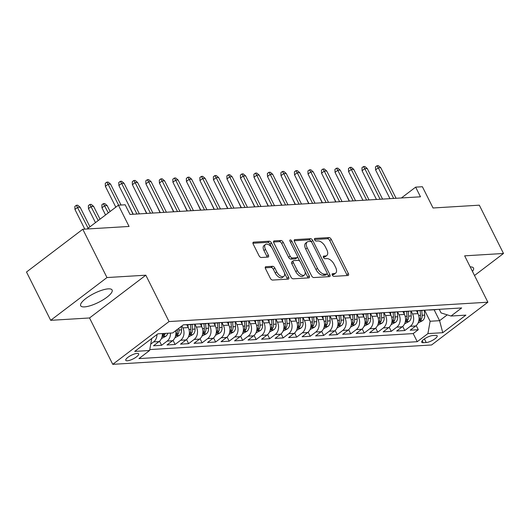 <?xml version="1.0" encoding="UTF-8"?>
<svg xmlns="http://www.w3.org/2000/svg" width="530" height="530" viewBox="0 0 530 530"><rect width="100%" height="100%" fill="white"/><g stroke="black" fill="none" stroke-linecap="round" stroke-linejoin="round"><path stroke-width="0.79" d="M332.297 275.077A1.55 0.822 52.8 0 0 333.893 276.349L347.978 275.494A2.213 1.173 52.8 0 0 348.369 275.355A2.213 1.173 52.8 0 0 348.356 273.52L331.263 239.381A2.213 1.173 52.8 0 0 328.991 237.566L314.899 238.42A1.55 0.822 52.8 0 0 314.628 238.513A1.55 0.822 52.8 0 0 314.635 239.805A1.55 0.822 52.8 0 0 316.224 241.077L318.053 240.965A7.075 3.75 52.8 0 1 325.334 246.775L326.758 249.623A7.075 3.75 52.8 0 1 326.798 255.513A7.075 3.75 52.8 0 1 325.552 255.95L323.731 256.056A1.55 0.822 52.8 0 0 323.459 256.156A1.55 0.822 52.8 0 0 323.466 257.441A1.55 0.822 52.8 0 0 325.062 258.713L326.884 258.6A7.075 3.75 52.8 0 1 334.165 264.41L335.589 267.259A7.075 3.75 52.8 0 1 335.629 273.149A7.075 3.75 52.8 0 1 334.384 273.586L332.562 273.692A1.55 0.822 52.8 0 0 332.29 273.791A1.55 0.822 52.8 0 0 332.297 275.077M84.528 306.89A17.569 4.975 153.4 0 0 103.058 299.861A17.569 4.975 153.4 0 0 112.108 290.003A17.569 4.975 153.4 0 0 108.259 288.857A17.569 4.975 153.4 0 0 89.729 295.886A17.569 4.975 153.4 0 0 80.679 305.744A17.569 4.975 153.4 0 0 84.528 306.89M472.455 271.413A17.569 4.975 153.4 0 0 473.509 268.061A17.569 4.975 153.4 0 0 470.196 266.888M127.359 360.791A7.208 2.04 153.4 0 0 134.964 357.902A7.208 2.04 153.4 0 0 138.674 353.861A7.208 2.04 153.4 0 0 137.098 353.391A7.208 2.04 153.4 0 0 129.492 356.273A7.208 2.04 153.4 0 0 125.782 360.32A7.208 2.04 153.4 0 0 127.359 360.791M265.894 266.703A2.213 1.173 52.8 0 0 265.51 266.835A2.213 1.173 52.8 0 0 265.517 268.677L270.313 278.257A2.213 1.173 52.8 0 0 272.592 280.072L288.24 279.125A2.213 1.173 52.8 0 0 288.625 278.985A2.213 1.173 52.8 0 0 288.618 277.144L271.519 243.012A2.213 1.173 52.8 0 0 269.247 241.196L253.598 242.144A2.213 1.173 52.8 0 0 253.207 242.283A2.213 1.173 52.8 0 0 253.221 244.118L259.018 255.692A2.213 1.173 52.8 0 0 261.29 257.507L267.988 257.096A2.213 1.173 52.8 0 0 268.372 256.964A2.213 1.173 52.8 0 0 268.365 255.122L265.49 249.385A5.916 3.134 52.8 0 1 265.457 244.463A5.916 3.134 52.8 0 1 272.586 248.954L283.841 271.426A5.916 3.134 52.8 0 1 283.868 276.349A5.916 3.134 52.8 0 1 276.746 271.857L274.871 268.114A2.213 1.173 52.8 0 0 272.592 266.298L265.894 266.703L265.272 267.173M474.509 275.507L503.5 253.479L479.312 205.176L433.043 207.985L422.397 186.732L415.646 187.143L420.482 196.802L130.009 214.445L125.173 204.785L118.415 205.196L87.092 228.993M106.974 277.554L50.688 320.325L89.53 317.967L145.816 275.196L106.974 277.554L82.786 229.258L129.062 226.449L118.415 205.196M145.816 275.196L169.037 321.564L487.878 302.206L431.592 344.97L112.751 364.335L169.037 321.564M503.5 253.479L464.658 255.838L487.878 302.206M311.56 275.752A2.213 1.173 52.8 0 0 313.833 277.568L329.481 276.62A2.213 1.173 52.8 0 0 329.872 276.481A2.213 1.173 52.8 0 0 329.859 274.639L312.766 240.507A2.213 1.173 52.8 0 0 310.487 238.692L294.839 239.639A2.213 1.173 52.8 0 0 294.455 239.772A2.213 1.173 52.8 0 0 294.461 241.614L311.56 275.752M308.857 277.872L293.209 278.82A2.213 1.173 52.8 0 1 290.937 277.005L273.844 242.866A2.213 1.173 52.8 0 1 273.831 241.024A2.213 1.173 52.8 0 1 274.222 240.892L280.913 240.487A2.213 1.173 52.8 0 1 283.192 242.303L290.122 256.142A2.213 1.173 52.8 0 0 292.401 257.958L296.84 257.693A2.213 1.173 52.8 0 0 297.231 257.553A2.213 1.173 52.8 0 0 297.217 255.712L290.003 241.302A1.55 0.822 52.8 0 1 289.996 240.01A1.55 0.822 52.8 0 1 291.858 241.19L309.235 275.892A2.213 1.173 52.8 0 1 309.248 277.733A2.213 1.173 52.8 0 1 308.857 277.872M50.688 320.325L26.5 272.022L82.786 229.258M156.979 334.503A9.01 7.201 86.5 0 1 153.64 341.896L159.04 341.572L153.488 345.785L161.597 345.295L159.53 341.168M170.481 333.072A9.01 7.201 86.5 0 1 167.149 341.075L172.555 340.75L167.003 344.97L175.105 344.474L173.038 340.346M181.903 325.957L182.877 327.904A9.01 7.201 86.5 0 1 180.657 340.26L186.063 339.929L180.511 344.149L188.614 343.652L186.547 339.525M194.914 324.141L196.385 327.083A9.01 7.201 86.5 0 1 194.172 339.438L199.571 339.107L194.02 343.327L202.129 342.837L200.062 338.703M208.423 323.32L209.893 326.261A9.01 7.201 86.5 0 1 207.68 338.617L213.086 338.286L207.528 342.506L215.637 342.016L213.57 337.882M221.931 322.505L223.408 325.447A9.01 7.201 86.5 0 1 221.189 337.796L226.595 337.464L221.043 341.684L229.145 341.194L227.078 337.06M235.439 321.683L236.917 324.625A9.01 7.201 86.5 0 1 234.697 336.974L240.103 336.649L234.552 340.863L242.66 340.373L240.587 336.245M248.954 320.862L250.425 323.803A9.01 7.201 86.5 0 1 248.212 336.152L253.612 335.828L248.06 340.048L256.169 339.551L254.102 335.424M262.463 320.04L263.933 322.982A9.01 7.201 86.5 0 1 261.721 335.331L267.127 335.006L261.575 339.226L269.677 338.73L267.61 334.602M275.971 319.219L277.448 322.16A9.01 7.201 86.5 0 1 275.229 334.516L280.635 334.185L275.083 338.405L283.186 337.915L281.119 333.781M289.486 318.397L290.957 321.339A9.01 7.201 86.5 0 1 288.744 333.695L294.143 333.363L288.592 337.584L296.701 337.093L294.634 332.959M302.994 317.576L304.465 320.517A9.01 7.201 86.5 0 1 302.252 332.873L307.658 332.542L302.1 336.762L310.209 336.272L308.142 332.138M316.503 316.761L317.98 319.703A9.01 7.201 86.5 0 1 315.761 332.052L321.167 331.72L315.615 335.94L323.717 335.45L321.65 331.316M330.011 315.94L331.488 318.881A9.01 7.201 86.5 0 1 329.269 331.23L334.675 330.906L329.123 335.119L337.232 334.629L335.159 330.501M343.526 315.118L344.997 318.06A9.01 7.201 86.5 0 1 342.784 330.409L348.183 330.084L342.632 334.304L350.741 333.807L348.674 329.68M357.034 314.297L358.505 317.238A9.01 7.201 86.5 0 1 356.292 329.587L361.699 329.262L356.147 333.483L364.249 332.986L362.182 328.858M370.543 313.475L372.02 316.417A9.01 7.201 86.5 0 1 369.801 328.772L375.207 328.441L369.655 332.661L377.764 332.171L375.691 328.037M384.058 312.654L385.529 315.595A9.01 7.201 86.5 0 1 383.316 327.951L388.715 327.619L383.163 331.84L391.272 331.349L389.205 327.215M397.566 311.839L399.037 314.78A9.01 7.201 86.5 0 1 396.824 327.129L402.23 326.798L396.678 331.018L404.781 330.528L410.333 326.308A9.01 7.201 -93.5 0 0 412.552 313.959L411.075 311.017M402.714 326.394L404.781 330.528M186.063 339.929A9.01 7.201 -93.5 0 0 188.276 327.58L186.878 324.777M199.571 339.107A9.01 7.201 -93.5 0 0 201.791 326.758L200.386 323.956M213.086 338.286A9.01 7.201 -93.5 0 0 215.299 325.937L213.895 323.141M226.595 337.464A9.01 7.201 -93.5 0 0 228.808 325.115L227.41 322.32M240.103 336.649A9.01 7.201 -93.5 0 0 242.323 324.294L240.918 321.498M253.612 335.828A9.01 7.201 -93.5 0 0 255.831 323.472L254.427 320.676M267.127 335.006A9.01 7.201 -93.5 0 0 269.339 322.651L267.941 319.855M280.635 334.185A9.01 7.201 -93.5 0 0 282.848 321.836L281.45 319.034M294.143 333.363A9.01 7.201 -93.5 0 0 296.363 321.014L294.958 318.212M307.658 332.542A9.01 7.201 -93.5 0 0 309.871 320.193L308.467 317.397M321.167 331.72A9.01 7.201 -93.5 0 0 323.38 319.371L321.982 316.576M334.675 330.906A9.01 7.201 -93.5 0 0 336.894 318.55L335.49 315.754M348.183 330.084A9.01 7.201 -93.5 0 0 350.403 317.728L348.998 314.933M361.699 329.262A9.01 7.201 -93.5 0 0 363.911 316.913L362.513 314.111M375.207 328.441A9.01 7.201 -93.5 0 0 377.42 316.092L376.022 313.29M388.715 327.619A9.01 7.201 -93.5 0 0 390.935 315.27L389.53 312.468M402.23 326.798A9.01 7.201 -93.5 0 0 404.443 314.449L403.038 311.653M435.653 335.364L432.685 335.543A6.983 1.974 153.4 0 0 425.318 338.339A6.983 1.974 153.4 0 0 421.721 342.254A6.983 1.974 153.4 0 0 423.251 342.711L426.226 342.532A6.983 1.974 153.4 0 0 433.593 339.737A6.983 1.974 153.4 0 0 437.184 335.821A6.983 1.974 153.4 0 0 435.653 335.364M151.752 338.478L149.599 350.502L138.946 358.598L417.256 341.691L427.909 333.602L430.121 321.253L424.583 310.196M149.599 350.502L134.733 351.41L157.861 333.84L172.72 332.933L183.367 324.844L461.676 307.943L451.03 316.032L465.89 315.131L442.769 332.701L427.909 333.602M149.765 349.575L413.195 333.582L418.289 329.706L410.187 330.197L415.739 325.983A9.01 7.201 -93.5 0 0 417.951 313.627L416.553 310.832M428.83 309.937A9.01 7.201 -93.5 0 0 430.135 310.004A9.01 7.201 -93.5 0 0 431.42 309.778M430.135 310.004L435.534 309.679A9.01 7.201 -93.5 0 0 436.826 309.454M396.824 327.129L391.272 331.349M383.316 327.951L377.764 332.171M369.801 328.772L364.249 332.986M356.292 329.587L350.741 333.807M342.784 330.409L337.232 334.629M329.269 331.23L323.717 335.45M315.761 332.052L310.209 336.272M302.252 332.873L296.701 337.093M288.744 333.695L283.186 337.915M275.229 334.516L269.677 338.73M261.721 335.331L256.169 339.551M248.212 336.152L242.66 340.373M234.697 336.974L229.145 341.194M221.189 337.796L215.637 342.016M207.68 338.617L202.129 342.837M194.172 339.438L188.614 343.652M180.657 340.26L175.105 344.474M167.149 341.075L161.597 345.295M153.64 341.896L150.745 344.096M430.121 321.253L439.582 320.676L447.247 314.853M434.116 309.765L439.582 320.676L442.769 332.701M439.257 309.301L441.073 312.925L451.03 316.032M89.53 317.967L112.751 364.335M415.646 187.143L401.402 197.962M416.222 325.579L418.289 329.706M413.195 333.582L417.256 341.691M417.912 310.6A9.01 7.201 86.5 0 1 416.62 310.825L422.026 310.5A9.01 7.201 -93.5 0 0 423.318 310.275M404.403 311.421A9.01 7.201 86.5 0 1 403.111 311.647L408.517 311.322A9.01 7.201 -93.5 0 0 409.803 311.09M416.62 310.825A9.01 7.201 86.5 0 1 415.315 310.759M390.888 312.243A9.01 7.201 86.5 0 1 389.603 312.468L395.009 312.137A9.01 7.201 -93.5 0 0 396.294 311.912M403.111 311.647A9.01 7.201 86.5 0 1 401.806 311.58M377.38 313.064A9.01 7.201 86.5 0 1 376.095 313.29L381.494 312.958A9.01 7.201 -93.5 0 0 382.786 312.733M389.603 312.468A9.01 7.201 86.5 0 1 388.298 312.402M363.871 313.879A9.01 7.201 86.5 0 1 362.58 314.111L367.986 313.78A9.01 7.201 -93.5 0 0 369.271 313.555M376.095 313.29A9.01 7.201 86.5 0 1 374.783 313.217M350.356 314.701A9.01 7.201 86.5 0 1 349.071 314.926L354.477 314.601A9.01 7.201 -93.5 0 0 355.762 314.376M362.58 314.111A9.01 7.201 86.5 0 1 361.275 314.038M336.848 315.522A9.01 7.201 86.5 0 1 335.563 315.748L340.962 315.423A9.01 7.201 -93.5 0 0 342.254 315.198M349.071 314.926A9.01 7.201 86.5 0 1 347.766 314.86M323.34 316.344A9.01 7.201 86.5 0 1 322.048 316.569L327.454 316.244A9.01 7.201 -93.5 0 0 328.746 316.012M335.563 315.748A9.01 7.201 86.5 0 1 334.258 315.681M309.831 317.165A9.01 7.201 86.5 0 1 308.54 317.39L313.945 317.059A9.01 7.201 -93.5 0 0 315.231 316.834M322.048 316.569A9.01 7.201 86.5 0 1 320.743 316.503M296.316 317.987A9.01 7.201 86.5 0 1 295.031 318.212L300.437 317.881A9.01 7.201 -93.5 0 0 301.722 317.656M308.54 317.39A9.01 7.201 86.5 0 1 307.234 317.324M282.808 318.808A9.01 7.201 86.5 0 1 281.523 319.034L286.922 318.702A9.01 7.201 -93.5 0 0 288.214 318.477M295.031 318.212A9.01 7.201 86.5 0 1 293.726 318.139M269.3 319.623A9.01 7.201 86.5 0 1 268.008 319.855L273.414 319.524A9.01 7.201 -93.5 0 0 274.699 319.298M281.523 319.034A9.01 7.201 86.5 0 1 280.211 318.961M255.785 320.445A9.01 7.201 86.5 0 1 254.499 320.67L259.905 320.345A9.01 7.201 -93.5 0 0 261.191 320.12M268.008 319.855A9.01 7.201 86.5 0 1 266.703 319.782M242.276 321.266A9.01 7.201 86.5 0 1 240.991 321.491L246.39 321.167A9.01 7.201 -93.5 0 0 247.682 320.941M254.499 320.67A9.01 7.201 86.5 0 1 253.194 320.604M228.768 322.088A9.01 7.201 86.5 0 1 227.476 322.313L232.882 321.988A9.01 7.201 -93.5 0 0 234.174 321.756M240.991 321.491A9.01 7.201 86.5 0 1 239.686 321.425M215.26 322.909A9.01 7.201 86.5 0 1 213.968 323.134L219.374 322.803A9.01 7.201 -93.5 0 0 220.659 322.578M227.476 322.313A9.01 7.201 86.5 0 1 226.171 322.247M201.744 323.731A9.01 7.201 86.5 0 1 200.459 323.956L205.865 323.625A9.01 7.201 -93.5 0 0 207.15 323.399M213.968 323.134A9.01 7.201 86.5 0 1 212.662 323.068M188.236 324.546A9.01 7.201 86.5 0 1 186.951 324.777L192.35 324.446A9.01 7.201 -93.5 0 0 193.642 324.221M200.459 323.956A9.01 7.201 86.5 0 1 199.154 323.883M172.555 340.75A9.01 7.201 -93.5 0 0 175.609 330.74M186.951 324.777A9.01 7.201 86.5 0 1 185.639 324.704M159.04 341.572A9.01 7.201 -93.5 0 0 162.372 333.562M332.171 274.779L332.866 274.739A7.075 3.75 52.8 0 0 334.105 274.308L335.629 273.149M326.798 255.513L325.274 256.666A7.075 3.75 52.8 0 1 324.029 257.103L323.34 257.143M347.124 275.547A2.213 1.173 52.8 0 0 346.839 274.673L329.74 240.54A2.213 1.173 52.8 0 0 327.467 238.719L314.509 239.507M311.375 241.925L311.243 241.66A2.213 1.173 52.8 0 0 308.97 239.845L294.176 240.746M328.627 276.667A2.213 1.173 52.8 0 0 328.335 275.799L327.169 273.467M326.692 274.05A1.55 0.822 52.8 0 0 326.964 273.957A1.55 0.822 52.8 0 0 326.957 272.665L311.951 242.707A1.55 0.822 52.8 0 0 310.361 241.435L308.433 241.548A7.075 3.75 52.8 0 0 307.195 241.985A7.075 3.75 52.8 0 0 307.234 247.874L317.49 268.359A7.075 3.75 52.8 0 0 324.771 274.169L326.692 274.05L325.175 275.209A1.55 0.822 52.8 0 0 325.447 275.11L326.964 273.957M307.195 241.985L305.671 243.137A7.075 3.75 52.8 0 0 305.711 249.034L307.234 247.874M325.175 275.209L323.247 275.322A7.075 3.75 52.8 0 1 315.966 269.512L305.711 249.034M273.553 241.998L279.396 241.64L280.913 240.487M297.231 257.553L295.707 258.713A2.213 1.173 52.8 0 1 295.323 258.845L290.877 259.117A2.213 1.173 52.8 0 1 288.605 257.302L281.668 243.456A2.213 1.173 52.8 0 0 279.396 241.64M297.515 256.686L299.788 261.217M305.035 271.691L307.718 277.051L309.235 275.892M297.317 270.512A5.916 3.134 52.8 0 0 304.445 275.004A5.916 3.134 52.8 0 0 304.412 270.081L300.45 262.165A2.213 1.173 52.8 0 0 298.171 260.343L293.733 260.614A2.213 1.173 52.8 0 0 293.342 260.753A2.213 1.173 52.8 0 0 293.355 262.595L297.317 270.512L295.8 271.665A5.916 3.134 52.8 0 0 302.921 276.163L304.445 275.004M293.342 260.753L291.818 261.906A2.213 1.173 52.8 0 0 291.831 263.748L293.355 262.595M295.8 271.665L291.831 263.748M308.003 277.919A2.213 1.173 52.8 0 0 307.718 277.051M283.868 276.349L282.351 277.508A5.916 3.134 52.8 0 1 275.222 273.016L273.348 269.267A2.213 1.173 52.8 0 0 271.069 267.451L265.232 267.809M265.457 244.463L263.94 245.615A5.916 3.134 52.8 0 0 263.966 250.538L265.49 249.385M267.127 257.149A2.213 1.173 52.8 0 0 266.842 256.275L263.966 250.538M271.605 247.364L270.002 244.164A2.213 1.173 52.8 0 0 267.723 242.349L252.936 243.25M287.379 279.171A2.213 1.173 52.8 0 0 287.094 278.303L284.458 273.036M418.084 323.028L422.602 320.623A5.969 4.77 -93.5 0 0 424.716 315.125L424.318 310.209M417.779 313.283L417.574 310.765M420.144 310.613L420.529 315.377A5.969 4.77 86.5 0 1 419.435 319.775L419.144 320.544L419.535 320.63L421.058 319.676A5.969 4.77 -93.5 0 0 422.152 315.284L421.767 310.514M345.328 192.9L349.21 201.128M345.156 193.026L345.136 192.516M393.644 198.432L378.314 167.831L375.578 169.911L375.472 166.904L376.989 165.751L378.314 167.831L380.752 167.685L396.076 198.286M375.578 169.911L389.974 198.657M376.989 165.751L378.341 165.665L380.752 167.685M404.575 323.843L409.094 321.445A5.969 4.77 -93.5 0 0 411.207 315.946L410.81 311.031M404.271 314.104L404.065 311.587M406.636 311.435L407.02 316.198A5.969 4.77 86.5 0 1 405.927 320.59L405.629 321.359L406.026 321.452L407.55 320.498A5.969 4.77 -93.5 0 0 408.637 316.099L408.252 311.335M331.813 193.715L335.702 201.95M331.641 193.847L331.628 193.337M391.067 324.665L395.579 322.267A5.969 4.77 -93.5 0 0 397.699 316.768L397.301 311.852M390.756 314.919L390.557 312.409M393.121 312.256L393.505 317.019A5.969 4.77 86.5 0 1 392.419 321.412L392.12 322.174L392.518 322.273L394.035 321.312A5.969 4.77 -93.5 0 0 395.128 316.92L394.744 312.157M318.305 194.536L322.194 202.771M318.132 194.669L318.113 194.159M377.552 325.486L382.07 323.088A5.969 4.77 -93.5 0 0 384.184 317.589L383.786 312.673M377.247 315.741L377.049 313.23M379.613 313.071L379.997 317.841A5.969 4.77 86.5 0 1 378.904 322.233L378.612 323.008L379.003 323.095L380.527 322.134A5.969 4.77 -93.5 0 0 381.62 317.742L381.236 312.978M304.796 195.358L308.679 203.593M304.624 195.49L304.604 194.98M364.044 326.308L368.562 323.903A5.969 4.77 -93.5 0 0 370.675 318.404L370.278 313.495M363.739 316.562L363.534 314.051M366.104 313.892L366.488 318.662A5.969 4.77 86.5 0 1 365.395 323.055L365.097 323.817L365.495 323.916L367.018 322.956A5.969 4.77 -93.5 0 0 368.111 318.563L367.721 313.793M291.288 196.179L295.17 204.414M291.116 196.312L291.096 195.795M380.129 199.253L364.806 168.653L362.069 170.733L361.957 167.725L363.481 166.566L364.806 168.653L367.237 168.5L382.561 199.108M362.069 170.733L376.466 199.479M363.481 166.566L364.832 166.486L367.237 168.5M366.621 200.075L351.297 169.474L348.561 171.554L348.449 168.547L349.972 167.387L351.297 169.474L353.729 169.322L369.052 199.929M348.561 171.554L362.951 200.3M349.972 167.387L351.324 167.308L353.729 169.322M353.113 200.897L337.789 170.289L335.046 172.369L334.94 169.368L336.457 168.209L337.789 170.289L340.22 170.143L355.544 200.744M335.046 172.369L349.442 201.115M336.457 168.209L337.809 168.129L340.22 170.143M339.604 201.718L324.274 171.11L321.538 173.191L321.432 170.183L322.949 169.03L324.274 171.11L326.705 170.965L342.035 201.566M321.538 173.191L335.934 201.937M322.949 169.03L324.3 168.951L326.705 170.965M350.535 327.129L355.054 324.724A5.969 4.77 -93.5 0 0 357.167 319.226L356.769 314.316M350.231 317.384L350.025 314.873M352.589 314.714L352.98 319.484A5.969 4.77 86.5 0 1 351.887 323.876L351.589 324.638L351.986 324.738L353.503 323.777A5.969 4.77 -93.5 0 0 354.596 319.385L354.212 314.615M277.773 197.001L281.662 205.236M277.601 197.133L277.581 196.617M326.089 202.533L310.765 171.932L308.029 174.012L307.917 171.005L309.44 169.852L310.765 171.932L313.197 171.786L328.52 202.387M308.029 174.012L322.419 202.758M309.44 169.852L310.792 169.766L313.197 171.786M337.02 327.951L341.539 325.546A5.969 4.77 -93.5 0 0 343.652 320.047L343.261 315.131M336.716 318.205L336.517 315.695M339.081 315.535L339.465 320.305A5.969 4.77 86.5 0 1 338.372 324.698L338.08 325.46L338.478 325.552L339.995 324.599A5.969 4.77 -93.5 0 0 341.088 320.206L340.704 315.436M264.265 197.823L268.147 206.057M264.092 197.948L264.072 197.438M312.581 203.354L297.257 172.753L294.514 174.834L294.408 171.826L295.932 170.673L297.257 172.753L299.688 172.608L315.012 203.209M294.514 174.834L308.91 203.58M295.932 170.673L297.284 170.587L299.688 172.608M323.512 328.772L328.03 326.367A5.969 4.77 -93.5 0 0 330.144 320.869L329.746 315.953M323.207 319.027L323.002 316.509M325.572 316.357L325.957 321.12A5.969 4.77 86.5 0 1 324.863 325.519L324.572 326.288L324.963 326.374L326.487 325.42A5.969 4.77 -93.5 0 0 327.58 321.028L327.195 316.258M250.756 198.637L254.638 206.872M250.584 198.77L250.564 198.26M299.072 204.176L283.742 173.575L281.006 175.655L280.9 172.648L282.417 171.488L283.742 173.575L286.18 173.423L301.504 204.03M281.006 175.655L295.402 204.401M282.417 171.488L283.769 171.409L286.18 173.423M310.004 329.587L314.522 327.189A5.969 4.77 -93.5 0 0 316.635 321.69L316.238 316.774M309.699 319.848L309.493 317.331M312.064 317.178L312.448 321.942A5.969 4.77 86.5 0 1 311.355 326.334L311.057 327.096L311.454 327.195L312.978 326.241A5.969 4.77 -93.5 0 0 314.065 321.842L313.68 317.079M237.241 199.459L241.13 207.694M237.069 199.591L237.056 199.081M285.557 204.997L270.234 174.397L267.498 176.477L267.385 173.469L268.909 172.31L270.234 174.397L272.665 174.244L287.989 204.852M267.498 176.477L281.894 205.223M268.909 172.31L270.26 172.23L272.665 174.244M296.495 330.409L301.007 328.01A5.969 4.77 -93.5 0 0 303.127 322.512L302.729 317.596M296.184 320.663L295.985 318.152M298.549 318L298.933 322.763A5.969 4.77 86.5 0 1 297.847 327.156L297.549 327.918L297.946 328.017L299.463 327.056A5.969 4.77 -93.5 0 0 300.556 322.664L300.172 317.901M223.733 200.28L227.622 208.515M223.561 200.413L223.541 199.903M282.98 331.23L287.498 328.832A5.969 4.77 -93.5 0 0 289.612 323.333L289.214 318.417M282.675 321.485L282.477 318.974M285.041 318.815L285.425 323.585A5.969 4.77 86.5 0 1 284.332 327.977L284.04 328.752L284.431 328.839L285.955 327.878A5.969 4.77 -93.5 0 0 287.048 323.485L286.664 318.722M210.224 201.102L214.107 209.337M210.052 201.234L210.032 200.718M269.472 332.052L273.99 329.647A5.969 4.77 -93.5 0 0 276.103 324.148L275.706 319.239M269.167 322.306L268.962 319.795M271.532 319.636L271.916 324.406A5.969 4.77 86.5 0 1 270.823 328.799L270.525 329.561L270.923 329.66L272.447 328.699A5.969 4.77 -93.5 0 0 273.533 324.307L273.149 319.537M196.716 201.923L200.598 210.158M196.544 202.056L196.524 201.539M255.964 332.873L260.482 330.468A5.969 4.77 -93.5 0 0 262.595 324.969L262.198 320.054M255.659 323.128L255.453 320.617M258.017 320.458L258.401 325.228A5.969 4.77 86.5 0 1 257.315 329.62L257.017 330.382L257.414 330.475L258.931 329.521A5.969 4.77 -93.5 0 0 260.025 325.128L259.64 320.358M183.201 202.745L187.09 210.98M183.029 202.871L183.009 202.361M242.448 333.695L246.967 331.29A5.969 4.77 -93.5 0 0 249.08 325.791L248.689 320.875M242.144 323.949L241.945 321.432M244.509 321.279L244.893 326.043A5.969 4.77 86.5 0 1 243.8 330.442L243.508 331.204L243.906 331.296L245.423 330.342A5.969 4.77 -93.5 0 0 246.516 325.95L246.132 321.18M169.693 203.566L173.575 211.801M169.52 203.692L169.501 203.182M228.94 334.516L233.458 332.111A5.969 4.77 -93.5 0 0 235.572 326.613L235.174 321.697M228.635 324.771L228.43 322.253M231 322.101L231.385 326.864A5.969 4.77 86.5 0 1 230.292 331.263L230 332.032L230.391 332.118L231.915 331.164A5.969 4.77 -93.5 0 0 233.008 326.765L232.624 322.002M156.184 204.381L160.067 212.616M156.012 204.514L155.992 204.004M215.432 335.331L219.95 332.933A5.969 4.77 -93.5 0 0 222.063 327.434L221.666 322.518M215.127 325.586L214.922 323.075M217.492 322.922L217.876 327.686A5.969 4.77 86.5 0 1 216.783 332.078L216.485 332.84L216.883 332.939L218.406 331.985A5.969 4.77 -93.5 0 0 219.493 327.586L219.109 322.823M142.669 205.203L146.558 213.438M142.497 205.335L142.484 204.825M201.923 336.152L206.435 333.754A5.969 4.77 -93.5 0 0 208.555 328.255L208.157 323.34M201.612 326.407L201.413 323.896M203.977 323.744L204.361 328.507A5.969 4.77 86.5 0 1 203.268 332.9L202.977 333.661L203.374 333.761L204.891 332.8A5.969 4.77 -93.5 0 0 205.984 328.408L205.6 323.644M129.161 206.024L133.05 214.259M128.989 206.157L128.969 205.647M188.408 336.974L192.927 334.569A5.969 4.77 -93.5 0 0 195.04 329.07L194.643 324.161M188.104 327.229L187.905 324.718M190.469 324.559L190.853 329.329A5.969 4.77 86.5 0 1 189.76 333.721L189.468 334.49L189.859 334.582L191.383 333.622A5.969 4.77 -93.5 0 0 192.476 329.229L192.092 324.459M115.653 206.846L115.639 207.303M115.48 206.978L115.46 206.461M174.9 337.796L179.418 335.391A5.969 4.77 -93.5 0 0 181.532 329.892L181.253 326.453M177.285 329.461L177.345 330.15A5.969 4.77 86.5 0 1 176.252 334.543L175.953 335.305L176.351 335.404L177.875 334.443A5.969 4.77 -93.5 0 0 178.961 330.051L178.822 328.295M101.972 207.8L101.859 204.792L103.383 203.633L104.735 203.553L107.139 205.567L104.708 205.713L101.972 207.8L105.556 214.961M103.383 203.633L108.299 212.881M107.139 205.567L110.114 211.503M161.392 338.617L165.91 336.212A5.969 4.77 -93.5 0 0 167.791 333.238M163.598 333.489A5.969 4.77 86.5 0 1 162.743 335.364L162.445 336.126L162.843 336.219L164.36 335.265A5.969 4.77 -93.5 0 0 165.221 333.39M88.457 208.615L88.351 205.614L89.868 204.454L91.22 204.375L93.631 206.389L91.2 206.534L88.457 208.615L95.473 222.626M89.868 204.454L98.209 220.546M93.631 206.389L100.024 219.168M74.949 209.436L74.843 206.428L76.36 205.276L77.711 205.196L80.116 207.21L77.685 207.356L74.949 209.436L84.813 229.132M76.36 205.276L88.126 228.205M80.116 207.21L89.941 226.827M272.049 205.819L256.725 175.211L253.989 177.292L253.877 174.29L255.4 173.131L256.725 175.211L259.157 175.066L274.48 205.673M253.989 177.292L268.379 206.037M255.4 173.131L256.752 173.052L259.157 175.066M258.541 206.64L243.217 176.033L240.474 178.113L240.368 175.105L241.885 173.953L243.217 176.033L245.648 175.887L260.972 206.488M240.474 178.113L254.87 206.859M241.885 173.953L243.237 173.873L245.648 175.887M245.026 207.462L229.702 176.854L226.966 178.935L226.86 175.927L228.377 174.774L229.702 176.854L232.133 176.709L247.464 207.31M226.966 178.935L241.362 207.68M228.377 174.774L229.728 174.688L232.133 176.709M231.517 208.277L216.194 177.676L213.457 179.756L213.345 176.748L214.869 175.596L216.194 177.676L218.625 177.53L233.949 208.131M213.457 179.756L227.847 208.502M214.869 175.596L216.22 175.51L218.625 177.53M218.009 209.098L202.685 178.497L199.942 180.578L199.836 177.57L201.36 176.417L202.685 178.497L205.117 178.352L220.44 208.952M199.942 180.578L214.339 209.323M201.36 176.417L202.712 176.331L205.117 178.352M204.5 209.92L189.17 179.319L186.434 181.399L186.328 178.391L187.845 177.232L189.17 179.319L191.602 179.166L206.932 209.774M186.434 181.399L200.83 210.145M187.845 177.232L189.197 177.152L191.602 179.166M190.985 210.741L175.662 180.14L172.926 182.221L172.813 179.213L174.337 178.053L175.662 180.14L178.093 179.988L193.417 210.595M172.926 182.221L187.322 210.966M174.337 178.053L175.688 177.974L178.093 179.988M177.477 211.563L162.153 180.955L159.417 183.035L159.305 180.034L160.828 178.875L162.153 180.955L164.585 180.81L179.909 211.41M159.417 183.035L173.807 211.781M160.828 178.875L162.18 178.796L164.585 180.81M163.969 212.384L148.645 181.777L145.902 183.857L145.796 180.849L147.314 179.696L148.645 181.777L151.076 181.631L166.4 212.232M145.902 183.857L160.298 212.603M147.314 179.696L148.665 179.617L151.076 181.631M150.454 213.199L135.13 182.598L132.394 184.678L132.288 181.671L133.805 180.518L135.13 182.598L137.561 182.452L152.892 213.053M132.394 184.678L146.79 213.424M133.805 180.518L135.157 180.432L137.561 182.452M136.945 214.021L121.622 183.42L118.886 185.5L118.773 182.492L120.297 181.34L121.622 183.42L124.053 183.274L139.377 213.875M118.886 185.5L133.275 214.246M120.297 181.34L121.648 181.253L124.053 183.274M118.601 205.183L108.113 184.241L105.371 186.321L105.265 183.314L106.788 182.154L108.113 184.241L110.545 184.089L121.032 205.037M105.371 186.321L115.812 207.17M106.788 182.154L108.133 182.075L110.545 184.089M182.877 327.904L188.276 327.58M196.385 327.083L201.791 326.758M209.893 326.261L215.299 325.937M223.408 325.447L228.808 325.115M236.917 324.625L242.323 324.294M250.425 323.803L255.831 323.472M263.933 322.982L269.339 322.651M277.448 322.16L282.848 321.836M290.957 321.339L296.363 321.014M304.465 320.517L309.871 320.193M317.98 319.703L323.38 319.371M331.488 318.881L336.894 318.55M344.997 318.06L350.403 317.728M358.505 317.238L363.911 316.913M372.02 316.417L377.42 316.092M385.529 315.595L390.935 315.27M399.037 314.78L404.443 314.449M412.552 313.959L417.951 313.627M410.333 326.308L415.739 325.983M424.417 338.922L426.226 342.532M422.271 340.757L423.251 342.711M332.866 274.739L334.384 273.586M323.293 256.387L323.731 256.056M324.029 257.103L325.552 255.95M314.462 238.752L314.899 238.42M327.467 238.719L328.991 237.566M329.74 240.54L331.263 239.381M346.839 274.673L348.356 273.52M332.125 274.023L332.562 273.692M294.216 240.11L294.839 239.639M308.97 239.845L310.487 238.692M311.243 241.66L312.766 240.507M328.335 275.799L329.859 274.639M315.966 269.512L317.49 268.359M323.247 275.322L324.771 274.169M273.599 241.362L274.222 240.892M281.668 243.456L283.192 242.303M288.605 257.302L290.122 256.142M290.877 259.117L292.401 257.958M295.323 258.845L296.84 257.693M290.473 242.243L291.858 241.19M271.069 267.451L272.592 266.298M273.348 269.267L274.871 268.114M275.222 273.016L276.746 271.857M266.842 256.275L268.365 255.122M252.976 242.614L253.598 242.144M267.723 242.349L269.247 241.196M270.002 244.164L271.519 243.012M287.094 278.303L288.618 277.144M418.813 320.908L422.496 320.683M422.152 315.284L424.716 315.125M418.667 315.496L420.529 315.377M420.25 318.06L421.058 319.676M405.304 321.73L408.981 321.505M408.637 316.099L411.207 315.946M405.158 316.311L407.02 316.198M406.742 318.881L407.55 320.498M391.796 322.551L395.473 322.326M395.128 316.92L397.699 316.768M391.65 317.132L393.505 317.019M393.227 319.703L394.035 321.312M378.281 323.366L381.964 323.148M381.62 317.742L384.184 317.589M378.142 317.954L379.997 317.841M379.718 320.524L380.527 322.134M364.772 324.188L368.449 323.969M368.111 318.563L370.675 318.404M364.627 318.775L366.488 318.662M366.21 321.346L367.018 322.956M351.264 325.009L354.941 324.784M354.596 319.385L357.167 319.226M351.118 319.597L352.98 319.484M352.695 322.16L353.503 323.777M337.756 325.831L341.433 325.606M341.088 320.206L343.652 320.047M337.61 320.418L339.465 320.305M339.187 322.982L339.995 324.599M324.241 326.652L327.924 326.427M327.58 321.028L330.144 320.869M324.095 321.233L325.957 321.12M325.678 323.803L326.487 325.42M310.732 327.474L314.409 327.248M314.065 321.842L316.635 321.69M310.587 322.055L312.448 321.942M312.17 324.625L312.978 326.241M297.224 328.295L300.901 328.07M300.556 322.664L303.127 322.512M297.078 322.876L298.933 322.763M298.655 325.447L299.463 327.056M283.709 329.11L287.392 328.892M287.048 323.485L289.612 323.333M283.57 323.697L285.425 323.585M285.147 326.268L285.955 327.878M270.201 329.932L273.877 329.713M273.533 324.307L276.103 324.148M270.055 324.519L271.916 324.406M271.638 327.083L272.447 328.699M256.692 330.753L260.369 330.528M260.025 325.128L262.595 324.969M256.546 325.34L258.401 325.228M258.123 327.904L258.931 329.521M243.184 331.575L246.861 331.349M246.516 325.95L249.08 325.791M243.038 326.162L244.893 326.043M244.615 328.726L245.423 330.342M229.669 332.396L233.352 332.171M233.008 326.765L235.572 326.613M229.523 326.977L231.385 326.864M231.106 329.547L231.915 331.164M216.16 333.218L219.837 332.992M219.493 327.586L222.063 327.434M216.015 327.798L217.876 327.686M217.598 330.369L218.406 331.985M202.652 334.032L206.329 333.814M205.984 328.408L208.555 328.255M202.506 328.62L204.361 328.507M204.083 331.19L204.891 332.8M189.137 334.854L192.821 334.635M192.476 329.229L195.04 329.07M188.998 329.441L190.853 329.329M190.575 332.012L191.383 333.622M175.629 335.675L179.306 335.45M178.961 330.051L181.532 329.892M176.304 330.21L177.345 330.15M177.066 332.827L177.875 334.443M162.12 336.497L165.797 336.272M163.551 333.648L164.36 335.265"/></g></svg>
